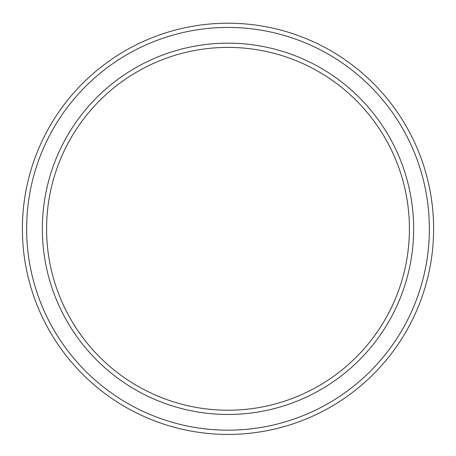 <?xml version="1.0" encoding="UTF-8"?>
<svg xmlns="http://www.w3.org/2000/svg" width="456" height="456" viewBox="0 0 456 456"><rect width="100%" height="100%" fill="white"/><g stroke="black" fill="none" stroke-linecap="round" stroke-linejoin="round"><path stroke-width="0.34" stroke-dasharray="2.28 1.71" d="M228 47.395A181.42 181.42 0 0 1 385.109 319.519A181.42 181.42 0 0 1 70.891 319.519A181.42 181.42 0 0 1 228 47.395M228 43.16A185.649 185.649 0 0 1 388.78 321.634A185.649 185.649 0 0 1 67.22 321.634A185.649 185.649 0 0 1 228 43.16M228 27.44A201.375 201.375 0 0 1 402.392 329.494A201.375 201.375 0 0 1 53.608 329.494A201.375 201.375 0 0 1 228 27.44M228 23.205A205.605 205.605 0 0 1 406.062 331.615A205.605 205.605 0 0 1 49.938 331.615A205.605 205.605 0 0 1 228 23.205"/><path stroke-width="0.68" d="M228 47.395A181.42 181.42 0 0 1 385.109 319.519A181.42 181.42 0 0 1 70.891 319.519A181.42 181.42 0 0 1 228 47.395M228 43.16A185.649 185.649 0 0 1 388.78 321.634A185.649 185.649 0 0 1 67.22 321.634A185.649 185.649 0 0 1 228 43.16M228 23.205A205.605 205.605 0 0 1 406.062 331.615A205.605 205.605 0 0 1 49.938 331.615A205.605 205.605 0 0 1 228 23.205M228 27.44A201.375 201.375 0 0 1 402.392 329.494A201.375 201.375 0 0 1 53.608 329.494A201.375 201.375 0 0 1 228 27.44"/></g></svg>
